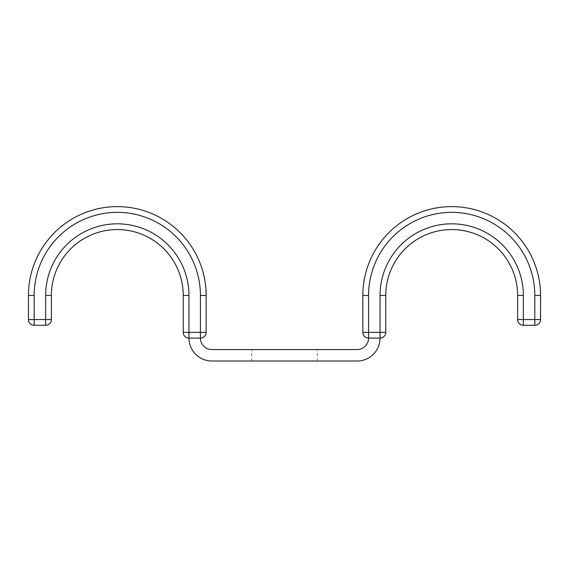 <?xml version="1.0" encoding="UTF-8"?>
<svg xmlns="http://www.w3.org/2000/svg" width="569" height="569" viewBox="0 0 569 569"><rect width="100%" height="100%" fill="white"/><g stroke="black" fill="none" stroke-linecap="round" stroke-linejoin="round"><path stroke-width="0.43" stroke-dasharray="2.85 2.13" d="M284.5 349.558L251.733 349.558L284.5 349.558M284.5 361.023L251.733 361.023L284.5 361.023M28.45 295.482L34.183 295.482A83.124 83.124 0 0 1 117.306 212.358A83.124 83.124 0 0 1 200.423 295.482L206.156 295.482A88.856 88.856 0 0 0 117.306 206.625A88.856 88.856 0 0 0 28.45 295.482A88.856 88.856 0 0 1 117.306 206.625A88.856 88.856 0 0 1 206.156 295.482L206.156 332.36A5.733 5.733 0 0 1 200.423 338.093L188.958 338.093A22.931 22.931 0 0 0 211.888 361.023L357.112 361.023A22.931 22.931 0 0 0 380.042 338.093L368.577 338.093A5.733 5.733 0 0 1 362.844 332.36L362.844 295.482A88.856 88.856 0 0 1 451.694 206.625A88.856 88.856 0 0 1 540.55 295.482L534.817 295.482L534.817 319.558L517.619 319.558A5.733 5.733 0 0 0 523.352 325.29L534.817 325.29L534.817 319.558L540.55 319.558M200.423 295.482L200.423 332.36L206.156 332.36A5.733 5.733 0 0 1 200.423 338.093A11.465 11.465 0 0 0 211.888 349.558L357.112 349.558A11.465 11.465 0 0 0 368.577 338.093A5.733 5.733 0 0 1 362.844 332.36L368.577 332.36L368.577 295.482A83.124 83.124 0 0 1 451.694 212.358A83.124 83.124 0 0 1 534.817 295.482M523.352 295.482A71.658 71.658 0 0 0 451.694 223.823A71.658 71.658 0 0 0 380.042 295.482L385.775 295.482A65.926 65.926 0 0 1 451.694 229.556A65.926 65.926 0 0 1 517.619 295.482L523.352 295.482L523.352 325.29A5.733 5.733 0 0 1 517.619 319.558M517.619 295.482A65.926 65.926 0 0 0 451.694 229.556A65.926 65.926 0 0 0 385.775 295.482L385.775 332.36A5.733 5.733 0 0 1 380.042 338.093L380.042 332.36L368.577 332.36L368.577 338.093M45.648 295.482A71.658 71.658 0 0 1 117.306 223.823A71.658 71.658 0 0 1 188.958 295.482L183.225 295.482A65.926 65.926 0 0 0 117.306 229.556A65.926 65.926 0 0 0 51.381 295.482L45.648 295.482L45.648 319.558L28.45 319.558A5.733 5.733 0 0 0 34.183 325.29L45.648 325.29A5.733 5.733 0 0 0 51.381 319.558L45.648 319.558L45.648 325.29A5.733 5.733 0 0 0 51.381 319.558M183.225 295.482L183.225 332.36A5.733 5.733 0 0 0 188.958 338.093A5.733 5.733 0 0 1 183.225 332.36L188.958 332.36L188.958 338.093M368.577 295.482L362.844 295.482A88.856 88.856 0 0 1 451.694 206.625A88.856 88.856 0 0 1 540.55 295.482M380.042 338.093A5.733 5.733 0 0 0 385.775 332.36L380.042 332.36L380.042 295.482M34.183 295.482L34.183 325.29M200.423 338.093L200.423 332.36L188.958 332.36L188.958 295.482M251.733 361.023L251.733 349.558M317.267 361.023L317.267 349.558"/><path stroke-width="0.85" d="M206.156 295.482A88.856 88.856 0 0 0 117.306 206.625A88.856 88.856 0 0 0 28.45 295.482L28.45 319.558L34.183 319.558L34.183 295.482A83.124 83.124 0 0 1 117.306 212.358A83.124 83.124 0 0 1 200.423 295.482L206.156 295.482L206.156 332.36A5.733 5.733 0 0 1 200.423 338.093A11.465 11.465 0 0 0 211.888 349.558L357.112 349.558A11.465 11.465 0 0 0 368.577 338.093A5.733 5.733 0 0 1 362.844 332.36L385.775 332.36A5.733 5.733 0 0 1 380.042 338.093L368.577 338.093L368.577 295.482L362.844 295.482A88.856 88.856 0 0 1 451.694 206.625A88.856 88.856 0 0 1 540.55 295.482L540.55 319.558A5.733 5.733 0 0 1 534.817 325.29L523.352 325.29A5.733 5.733 0 0 1 517.619 319.558L540.55 319.558A5.733 5.733 0 0 1 534.817 325.29L534.817 295.482L540.55 295.482L540.55 319.558A5.733 5.733 0 0 1 534.817 325.29M51.381 295.482L51.381 319.558L51.381 295.482L45.648 295.482A71.658 71.658 0 0 1 117.306 223.823A71.658 71.658 0 0 1 188.958 295.482L183.225 295.482A65.926 65.926 0 0 0 117.306 229.556A65.926 65.926 0 0 0 51.381 295.482A65.926 65.926 0 0 1 117.306 229.556A65.926 65.926 0 0 1 183.225 295.482L183.225 332.36L200.423 332.36L200.423 338.093L188.958 338.093A22.931 22.931 0 0 0 211.888 361.023L357.112 361.023A22.931 22.931 0 0 0 380.042 338.093L380.042 295.482A71.658 71.658 0 0 1 451.694 223.823A71.658 71.658 0 0 1 523.352 295.482L523.352 325.29M385.775 332.36L385.775 295.482A65.926 65.926 0 0 1 451.694 229.556A65.926 65.926 0 0 1 517.619 295.482L517.619 319.558L517.619 295.482L523.352 295.482M540.55 295.482A88.856 88.856 0 0 0 451.694 206.625A88.856 88.856 0 0 0 362.844 295.482L362.844 332.36M34.183 295.482L28.45 295.482L28.45 319.558A5.733 5.733 0 0 0 34.183 325.29L34.183 319.558L51.381 319.558A5.733 5.733 0 0 1 45.648 325.29L34.183 325.29M188.958 295.482L188.958 338.093A5.733 5.733 0 0 1 183.225 332.36M368.577 295.482A83.124 83.124 0 0 1 451.694 212.358A83.124 83.124 0 0 1 534.817 295.482M385.775 295.482L380.042 295.482M45.648 295.482L45.648 325.29A5.733 5.733 0 0 0 51.381 319.558M200.423 295.482L200.423 332.36L206.156 332.36"/></g></svg>

